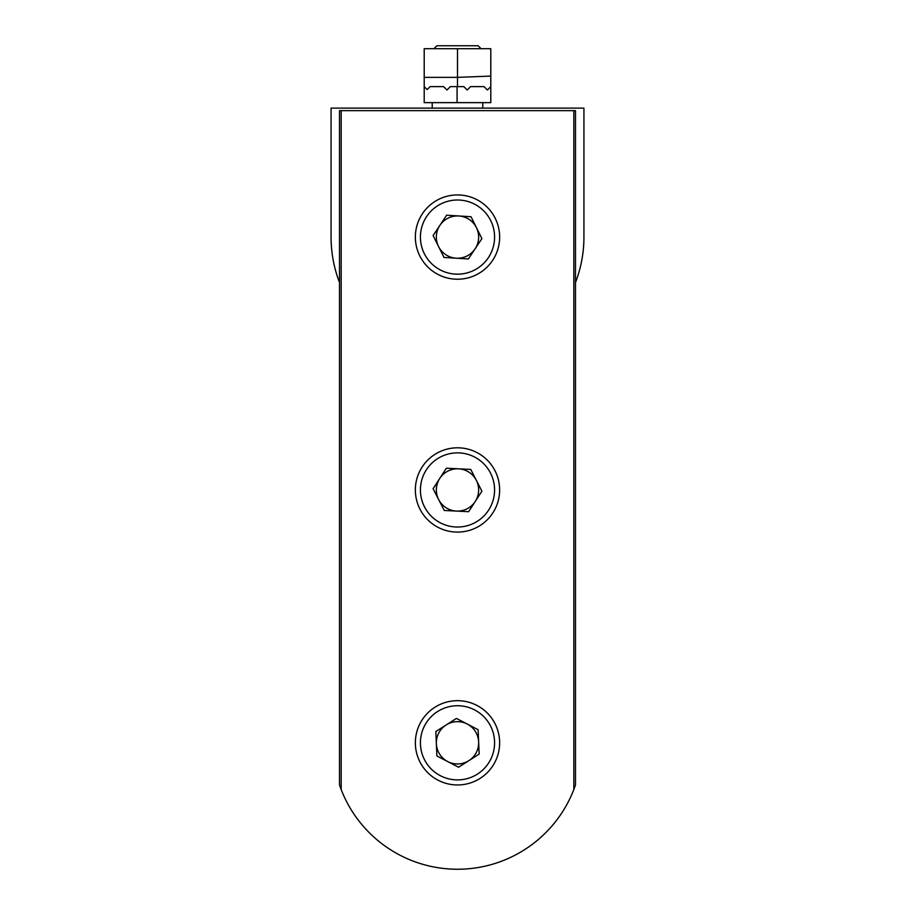 <?xml version="1.0" encoding="UTF-8"?>
<svg xmlns="http://www.w3.org/2000/svg" width="915" height="915" viewBox="0 0 915 915"><rect width="100%" height="100%" fill="white"/><g stroke="black" fill="none" stroke-linecap="round" stroke-linejoin="round"><path stroke-width="1.37" d="M573.819 110.658L341.181 110.658L341.181 789.576A124.749 124.749 0 0 0 573.819 789.576L575.501 784.967L573.819 789.576L575.501 784.967L575.501 110.658L573.819 110.658L573.819 789.576M341.181 789.576L339.499 784.967L341.181 789.576L339.499 784.967L339.499 110.658L341.181 110.658M575.501 282.472A126.43 126.43 0 0 0 583.93 237.088L583.93 108.119L331.07 108.119L331.07 237.088A126.43 126.43 0 0 0 339.499 282.472L339.499 784.967M436.89 45.75L433.939 48.701L436.89 45.75L478.11 45.75L481.061 48.701L478.11 45.75M424.205 77.363L424.205 86.628L427.156 89.578L430.107 86.628L443.592 86.628L446.966 90.002L450.34 86.628L457.5 86.628L457.5 77.363L424.205 77.363L424.205 48.701L490.795 48.701L490.795 76.094L457.5 77.363L457.5 48.701M457.5 86.628L463.825 86.628L467.188 90.002L470.562 86.628L484.046 86.628L487.421 90.002L490.795 86.628L490.795 76.094M490.795 86.628L490.795 102.64L424.205 102.64L424.205 86.628M422.101 467.073A42.147 42.147 0 0 1 480.375 454.561A42.147 42.147 0 0 1 492.899 512.823A42.147 42.147 0 0 1 434.625 525.347A42.147 42.147 0 0 1 422.101 467.073M475.262 501.431A21.159 21.159 0 0 1 438.674 499.601A21.159 21.159 0 0 1 458.564 468.823A21.159 21.159 0 0 1 475.262 501.431M433.104 488.724L444.244 510.467L468.64 511.691L481.896 491.172L470.756 469.429L446.36 468.206L433.104 488.724M480.135 778.368A42.147 42.147 0 0 1 421.952 765.455A42.147 42.147 0 0 1 434.865 707.272A42.147 42.147 0 0 1 493.048 720.185A42.147 42.147 0 0 1 480.135 778.368M446.131 724.966A21.159 21.159 0 0 1 478.637 741.893A21.159 21.159 0 0 1 447.732 761.577A21.159 21.159 0 0 1 446.131 724.966M479.163 754.097L478.11 729.701L456.436 718.412L435.837 731.531L436.89 755.939L458.564 767.227L479.163 754.097M422.387 213.767A42.147 42.147 0 0 1 480.81 201.975A42.147 42.147 0 0 1 492.613 260.398A42.147 42.147 0 0 1 434.19 272.19A42.147 42.147 0 0 1 422.387 213.767A42.147 42.147 0 0 0 434.19 272.19A42.147 42.147 0 0 0 492.613 260.398M475.125 248.789A21.159 21.159 0 0 1 438.548 246.501A21.159 21.159 0 0 1 458.827 215.974A21.159 21.159 0 0 1 475.125 248.789M433.115 235.555L443.981 257.435L468.366 258.968L481.885 238.609L471.019 216.729L446.634 215.208L433.115 235.555M457.077 102.64L457.077 86.628M488.644 510.078A37.092 37.092 0 0 0 477.63 458.804A37.092 37.092 0 0 0 426.356 469.818A37.092 37.092 0 0 0 437.37 521.093A37.092 37.092 0 0 0 488.644 510.078M437.576 711.538A37.092 37.092 0 0 0 426.218 762.733A37.092 37.092 0 0 0 477.424 774.101A37.092 37.092 0 0 0 488.782 722.896A37.092 37.092 0 0 0 437.576 711.538M488.393 257.607A37.092 37.092 0 0 0 478.019 206.195A37.092 37.092 0 0 0 426.607 216.569A37.092 37.092 0 0 0 436.981 267.981A37.092 37.092 0 0 0 488.393 257.607M432.212 102.64L432.212 108.119M482.788 102.64L482.788 108.119"/></g></svg>
